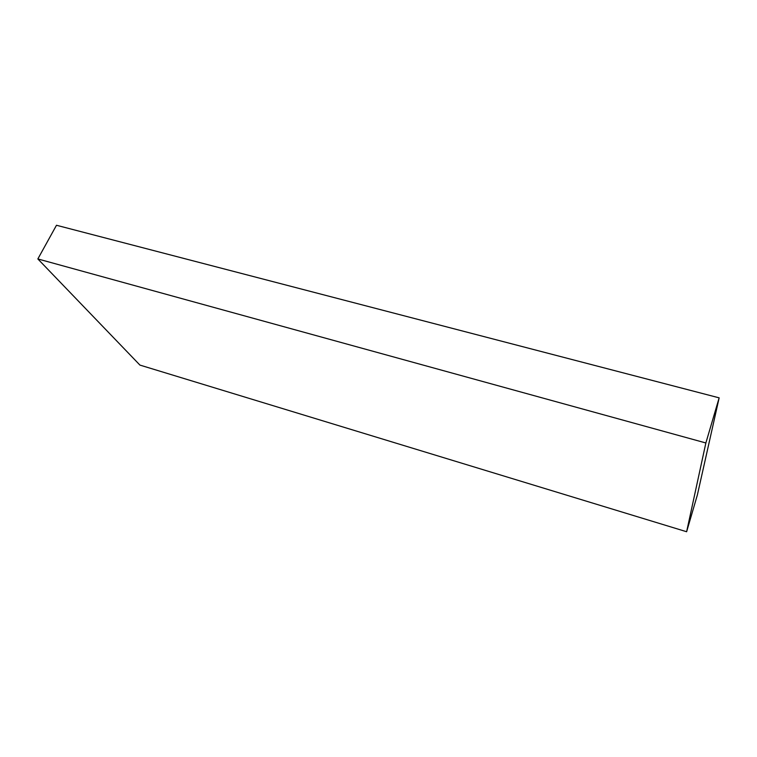 <?xml version="1.0" encoding="UTF-8"?>
<svg xmlns="http://www.w3.org/2000/svg" width="757" height="757" viewBox="0 0 757 757"><rect width="100%" height="100%" fill="white"/><g stroke="black" fill="none" stroke-linecap="round" stroke-linejoin="round"><path stroke-width="1.14" d="M705.865 442.968L686.627 531.736L139.931 365.092L37.85 258.941L705.865 442.968L719.15 397.851L56.482 225.264L37.85 258.941M686.627 531.736L697.348 495.04L719.15 397.851"/></g></svg>
